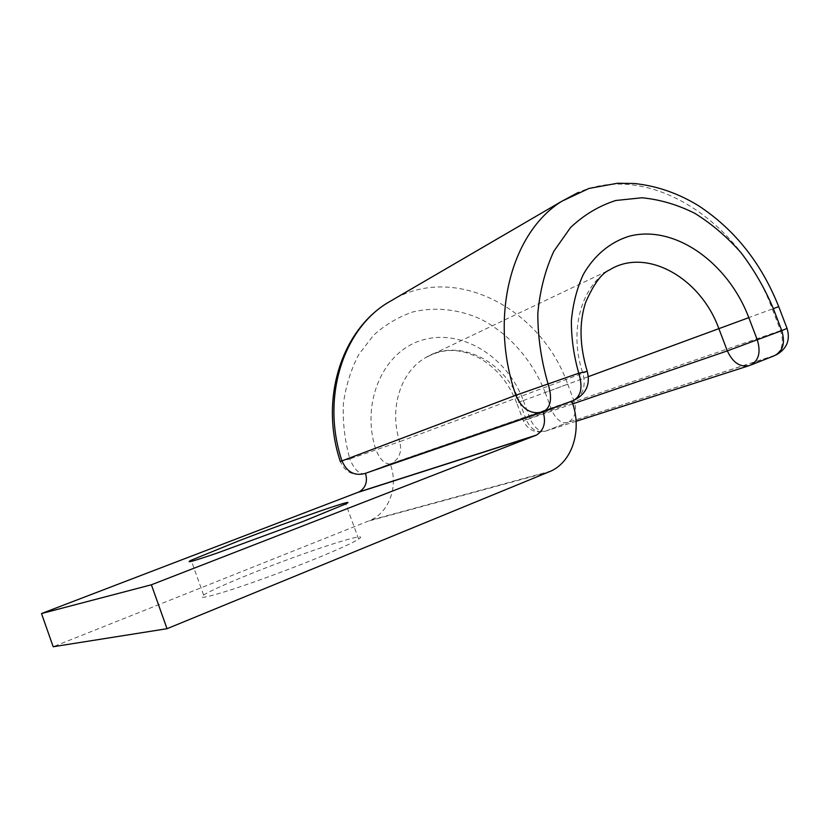 <?xml version="1.0" encoding="UTF-8"?>
<svg xmlns="http://www.w3.org/2000/svg" width="830" height="830" viewBox="0 0 830 830"><rect width="100%" height="100%" fill="white"/><g stroke="black" fill="none" stroke-linecap="round" stroke-linejoin="round"><path stroke-width="0.62" stroke-dasharray="4.15 3.11" d="M316.043 558.538C288.716 569.639 253.783 582.473 230.356 590.026C206.431 597.579 197.509 599.239 203.609 595.017C210.841 590.628 226.538 583.563 250.702 573.841C304.62 552.054 373.21 529.644 358.633 539.106C353.061 542.737 338.858 549.211 316.043 558.538M571.766 401.129L543.111 411.939L365.47 473.287L390.235 463.991C398.535 485.498 389.758 511.55 370.657 520.171L53.182 646.746M571.766 401.108L390.235 463.991M548.786 472.052L368.582 521.074M588.397 376.623L519.559 401.928C505.294 360.822 458.378 337.416 425.8 357.512C400.797 371.467 388.762 408.36 399.718 441.653L349.845 458.907C344.772 440.585 342.614 422.221 343.371 403.847C345.82 385.919 350.955 369.485 358.768 354.514L373.542 335.268C385.317 324.665 398.431 316.894 412.894 311.945C435.117 306.633 458.544 309.196 480.435 318.948C509.112 333.556 532.538 360.365 545.186 392.486L567.71 384.197C541.72 310.046 458.202 264.511 395.412 298.271M787.058 328.4L574.246 401.658L567.71 384.197L772.294 308.999C740.256 220.967 649.257 161.186 578.188 192.487M778.716 306.644L772.294 308.999L780.532 330.527C784.194 342.219 782.306 350.54 774.857 355.489L568.218 422.304C575.055 418.05 577.058 411.161 574.246 401.658L523.325 420.696L526.23 419.835L519.559 401.928L516.727 402.965C508.541 382.215 495.676 367.026 478.142 357.388C461.024 349.274 445.513 347.075 425.8 357.512L609.407 270.009C581.135 285.997 568.602 331.284 582.847 373.21L399.718 441.653C402.094 451.313 399.562 458.492 392.123 463.171L363.831 473.795C358.529 473.691 353.86 468.722 349.845 458.907L340.352 461.542M523.325 400.537L529.872 418.113C533.815 427.263 538.846 431.652 544.978 431.289C535.028 433.385 527.818 429.857 523.325 420.696L516.727 402.965L523.325 400.537C507.369 357.025 462.279 328.607 423.196 339.823C383.937 350.385 360.407 401.398 375.762 449.435C379.756 459.125 384.466 463.98 389.882 464.022L363.831 473.795C352.895 476.015 345.083 471.98 340.404 461.698M587.267 371.384L582.847 373.21C586.053 385.327 583.407 394.198 574.92 399.801L389.882 464.022L574.92 399.801M545.186 392.486L551.68 409.864C555.592 418.901 560.655 423.207 566.849 422.792L776.154 354.929M576.103 421.308L545.59 431.123C537.217 433.25 530.764 429.483 526.23 419.835L572.741 403.888M543.474 411.815L542.156 412.282M751.243 364.878L748.37 365.916M545.59 431.123L568.218 422.304L545.59 431.123M203.609 595.017L191.543 561.329M551.193 470.973L370.657 520.171M358.633 539.106L345.799 503.914"/><path stroke-width="1.25" d="M238.812 540.838L191.159 560.25C184.748 563.58 193.39 561.194 217.087 553.091L302.649 521.624L345.799 503.914C361.029 496.299 292.99 519.954 238.812 540.838M151.382 584.787L41.5 613.546L53.182 646.746L167.027 628.704L151.382 584.787L536.502 435.065C544.013 430.096 546.213 422.387 543.111 411.95M41.5 613.546L359.203 491.868C365.719 487.76 367.815 481.566 365.47 473.297M167.027 628.704L551.193 470.973C573.302 460.588 582.38 428.228 571.766 401.129M535.226 435.646L358.093 492.356M395.412 298.271L386.728 303.334C342.375 330.828 321.127 399.074 341.97 460.889L515.845 395.267L578.769 373.21L587.267 371.384M578.188 192.487L561.754 201.306C511.342 232.587 488.631 316.759 515.845 395.267C521.966 409.242 531.024 414.813 543.017 411.991C550.778 407.779 552.51 398.566 548.205 384.352C541.233 360.542 537.767 336.866 537.819 313.325C539.915 290.5 545.269 269.771 553.89 251.158L570.532 227.565C583.967 214.846 599.063 205.819 615.808 200.487L641.932 197.779C659.871 199.48 677.508 204.668 694.824 213.331C711.632 223.789 727.049 236.924 741.066 252.735C754.034 269.781 764.793 288.415 773.353 308.615L781.787 330.641L787.058 328.4M340.404 461.698L341.97 460.889C346.764 471.876 354.286 476.119 364.557 473.619L542.156 412.282M543.474 411.815L573.198 400.579C581.135 396.325 582.992 387.205 578.769 373.21C573.758 355.582 571.299 338.069 571.382 320.66C572.949 303.759 576.923 288.373 583.283 274.491C594.332 255.163 610.424 241.966 629.327 236.187C674.593 224.38 727.993 262.477 748.805 317.651L588.397 376.623M572.741 403.888L727.329 350.893L718.863 328.67C700.676 277.832 646.207 246.873 609.407 270.009C601.563 273.309 593.626 284.151 585.596 302.514C579.039 322.663 579.558 345.508 587.152 371.062C590.524 383.948 586.447 393.524 574.92 399.801M340.352 461.542C319.903 401.129 340.124 332.477 386.728 303.334L561.754 201.306L589.01 188.431L617.489 183.254L634.338 183.503C656.976 185.889 678.463 193.359 698.798 205.902C734.789 229.651 761.432 263.235 778.716 306.644L773.353 308.615M748.805 317.651L757.344 340.01C761.11 352.781 758.599 361.257 749.812 365.449C740.453 367.752 732.963 362.897 727.329 350.893L781.787 330.641C785.491 343.236 782.908 351.64 774.027 355.852L751.243 364.878M748.37 365.916L576.103 421.308M191.543 561.329L191.159 560.25M536.502 435.065L359.203 491.868M778.716 306.644L787.089 328.504C790.482 340.051 786.84 348.859 776.154 354.929"/></g></svg>
